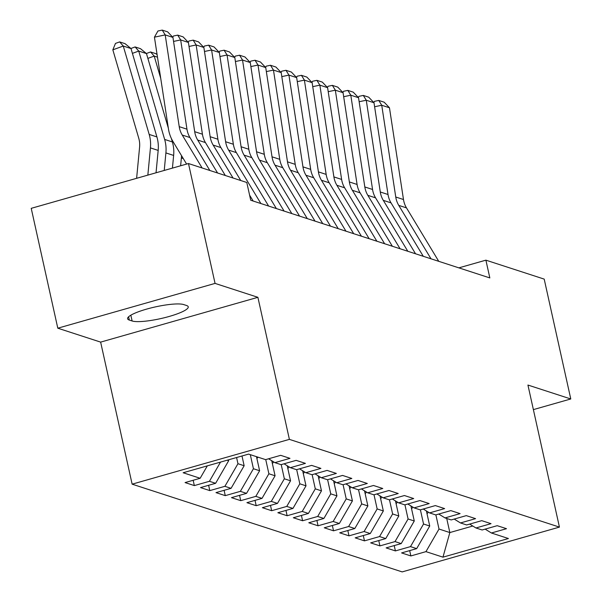 <?xml version="1.0" encoding="UTF-8"?>
<svg xmlns="http://www.w3.org/2000/svg" width="602" height="602" viewBox="0 0 602 602"><rect width="100%" height="100%" fill="white"/><g stroke="black" fill="none" stroke-linecap="round" stroke-linejoin="round"><path stroke-width="0.9" d="M132.131 484.166L402.166 571.9L559.431 527.104L289.389 439.37L132.131 484.166L100.639 342.117L257.897 297.313L215.057 283.399L57.8 328.195L100.639 342.117M57.8 328.195L31.221 208.337L188.479 163.541L215.057 283.399M446.722 518.472L449.844 532.559L442.967 557.166L508.419 538.519L491.405 532.996L506.5 528.691L497.214 525.681L482.127 529.978L475.941 527.969L491.029 523.672L481.75 520.655L466.663 524.952L460.477 522.942L475.565 518.646L466.287 515.628L451.199 519.925L445.013 517.916L460.101 513.619L450.815 510.609L435.728 514.906L429.542 512.896L444.63 508.592L435.351 505.582L420.264 509.879L414.078 507.87L429.166 503.573L419.887 500.555L404.8 504.852L398.614 502.843L413.702 498.546L404.424 495.529L389.328 499.826L383.143 497.816L398.231 493.52L388.952 490.51L373.865 494.806L367.679 492.797L382.767 488.493L373.488 485.483L358.401 489.78L352.215 487.771L367.303 483.474L358.024 480.456L342.937 484.753L336.744 482.744L351.831 478.447L342.553 475.429L327.465 479.734L321.28 477.717L336.367 473.42L327.089 470.41L312.002 474.707L305.816 472.698L320.904 468.394L311.625 465.384L296.538 469.68L290.345 467.671L305.44 463.374L296.154 460.357L281.066 464.654L274.881 462.645L289.968 458.348L280.69 455.33L265.602 459.635L248.588 454.104L183.136 472.751L200.15 478.274L185.062 482.578L194.341 485.588L209.428 481.291L215.614 483.301L200.526 487.597L209.805 490.615L224.892 486.318L231.078 488.327L215.99 492.624L225.276 495.642L240.364 491.345L246.549 493.354L231.461 497.651L240.74 500.661L255.827 496.364L262.013 498.373L246.925 502.678L256.204 505.688L271.291 501.391L277.477 503.4L262.389 507.697L271.668 510.714L286.763 506.417L292.948 508.427L277.861 512.723L287.139 515.741L302.227 511.437L308.412 513.453L293.325 517.75L302.603 520.76L317.69 516.463L323.876 518.472L308.788 522.777L318.067 525.787L333.154 521.49L339.347 523.499L324.26 527.796L333.538 530.813L348.626 526.517L354.811 528.526L339.724 532.823L349.002 535.84L364.09 531.536L370.275 533.553L355.188 537.849L364.466 540.859L379.553 536.563L385.747 538.572L370.651 542.869L379.937 545.886L395.025 541.589L401.21 543.598L386.123 547.895L395.401 550.913L410.489 546.616L416.674 548.625L401.587 552.922L410.865 555.939L409.684 550.612M442.967 557.166L425.953 551.635L410.865 555.939M188.479 163.541L246.79 182.481L250.725 200.24L489.832 277.921L485.897 260.162L458.874 267.86M426.397 510.955L429.738 526.02L423.552 524.011L420.407 509.834M416.674 548.625L429.738 526.02M410.489 546.616L423.552 524.011M491.405 532.996L485.129 529.12M410.933 505.928L414.274 521.001L408.088 518.992L404.943 504.815M401.21 543.598L414.274 521.001M395.025 541.589L408.088 518.992M475.941 527.969L469.665 524.094M395.469 500.902L398.81 515.974L392.624 513.965L389.479 499.788M385.747 538.572L398.81 515.974M379.553 536.563L392.624 513.965M460.477 522.942L454.201 519.074M379.997 495.882L383.339 510.947L377.153 508.938L374.015 494.761M370.275 533.553L383.339 510.947M364.09 531.536L377.153 508.938M445.013 517.916L438.738 514.048M364.534 490.856L367.875 505.928L361.689 503.912L358.544 489.735M354.811 528.526L367.875 505.928M348.626 526.517L361.689 503.912M429.542 512.896L423.266 509.021M349.07 485.829L352.411 500.902L346.225 498.892L343.08 484.715M339.347 523.499L352.411 500.902M333.154 521.49L346.225 498.892M414.078 507.87L407.802 504.002M333.598 480.802L336.939 495.875L330.754 493.866L327.616 479.689M323.876 518.472L336.939 495.875M317.69 516.463L330.754 493.866M398.614 502.843L392.338 498.975M318.134 475.783L321.476 490.848L315.29 488.839L312.145 474.662M308.412 513.453L321.476 490.848M302.227 511.437L315.29 488.839M383.143 497.816L376.867 493.949M302.671 470.756L306.012 485.829L299.826 483.812L296.681 469.635M292.948 508.427L306.012 485.829M286.763 506.417L299.826 483.812M367.679 492.797L361.403 488.922M287.207 465.73L290.548 480.802L284.355 478.793L281.217 464.616M277.477 503.4L290.548 480.802M271.291 501.391L284.355 478.793M352.215 487.771L345.939 483.903M271.735 460.703L275.076 475.776L268.891 473.766L265.745 459.589M262.013 498.373L275.076 475.776M255.827 496.364L268.891 473.766M336.744 482.744L330.468 478.876M256.49 456.67L259.612 470.749L253.427 468.74L250.304 454.661M246.549 493.354L259.612 470.749M240.364 491.345L253.427 468.74M321.28 477.717L315.004 473.849M241.989 455.985L244.149 465.73L237.956 463.713L236.586 457.52M231.078 488.327L244.149 465.73M224.892 486.318L237.956 463.713M305.816 472.698L299.54 468.823M228.489 459.83L228.677 460.703L227.157 460.206M215.614 483.301L228.677 460.703M209.428 481.291L220.52 462.103M290.345 467.671L284.076 463.803M200.15 478.274L207.329 465.858M274.881 462.645L268.605 458.777M533.38 409.616L570.779 398.968L544.2 279.11L485.897 260.162M257.897 297.313L289.389 439.37M570.779 398.968L527.931 385.047L559.431 527.104M435.878 514.861L439.016 529.038L449.844 532.559L472.788 526.02M425.953 551.635L439.016 529.038M183.73 304.582A29.626 5.538 167.5 0 0 150.914 307.961A29.626 5.538 167.5 0 0 127.609 318.736A29.626 5.538 167.5 0 0 129.332 320.076L132.116 320.979A29.626 5.538 167.5 0 0 164.933 317.6A29.626 5.538 167.5 0 0 188.238 306.817A29.626 5.538 167.5 0 0 186.515 305.485L183.73 304.582M194.341 485.588L193.159 480.268M209.805 490.615L208.623 485.295M225.276 495.642L224.094 490.314M240.74 500.661L239.558 495.341M256.204 505.688L255.022 500.367M271.668 510.714L270.494 505.394M287.139 515.741L285.958 510.413M302.603 520.76L301.421 515.44M318.067 525.787L316.893 520.467M333.538 530.813L332.357 525.493M349.002 535.84L347.821 530.512M364.466 540.859L363.292 535.539M379.937 545.886L378.756 540.566M395.401 550.913L394.22 545.593M202.114 167.966L182.233 135.036A23.147 21.664 108 0 1 179.223 126.661L165.204 34.908L154.436 37.166L168.455 128.918A34.713 32.5 -72 0 0 172.97 141.478L186.605 164.075M209.85 170.479L189.969 137.549A23.147 21.664 108 0 1 186.959 129.174L172.94 37.422L165.204 34.908L162.239 30.1L167.649 31.861L172.94 37.422M154.436 37.166L157.927 31.003L162.239 30.1M131.003 48.559L123.267 46.045L112.837 49.831L115.471 43.419L119.64 41.907L125.058 43.668L131.003 48.559L156.911 136.925A34.713 32.5 108 0 1 158.175 150.41L156.038 172.782M119.64 41.907L123.267 46.045L149.183 134.412A34.713 32.5 108 0 1 150.44 147.896L147.844 175.114M136.616 178.312L139.589 147.181A23.147 21.664 -72 0 0 138.746 138.197L112.837 49.831M217.578 172.992L197.697 140.063A23.147 21.664 108 0 1 194.694 131.688L180.675 39.935L173.549 41.425M225.314 175.506L205.432 142.576A23.147 21.664 108 0 1 202.422 134.201L188.403 42.449L180.675 39.935L177.703 35.127L183.121 36.88L188.403 42.449M172.729 37.204L173.399 36.03L177.703 35.127M233.049 178.019L213.168 145.082A23.147 21.664 108 0 1 210.158 136.714L196.139 44.962L189.02 46.452M240.777 180.532L220.896 147.595A23.147 21.664 108 0 1 217.894 139.228L203.875 47.475L196.139 44.962L193.174 40.146L198.585 41.907L203.875 47.475M253.156 201.03L249.589 195.123M188.193 42.23L188.862 41.049L193.174 40.146M130.92 48.491L135.111 46.933L140.522 48.694L146.467 53.586L168.349 128.196M171.359 138.475L172.383 141.952A34.713 32.5 108 0 1 173.639 155.429L172.428 168.108M146.467 53.586L138.738 51.072L164.647 139.438A34.713 32.5 108 0 1 165.904 152.923L164.233 170.441M135.111 46.933L138.738 51.072L132.41 53.367M181.518 155.64A34.713 32.5 108 0 1 181.375 157.942L180.63 165.776M157.491 57.167L154.202 56.099L160.734 78.365M146.384 53.518L150.575 51.96L154.202 56.099L147.881 58.386M150.575 51.96L155.986 53.721L157.107 54.639M260.892 203.536L228.632 150.109A23.147 21.664 108 0 1 225.622 141.741L211.603 49.989L204.484 51.479M268.62 206.05L236.368 152.622A23.147 21.664 108 0 1 233.358 144.254L219.339 52.502L211.603 49.989L208.638 45.173L214.049 46.933L219.339 52.502M203.664 47.257L204.326 46.076L208.638 45.173M276.356 208.563L244.096 155.135A23.147 21.664 108 0 1 241.093 146.76L227.067 55.008L219.948 56.505M284.091 211.076L251.832 157.649A23.147 21.664 108 0 1 248.822 149.273L234.803 57.521L227.067 55.008L224.102 50.199L229.52 51.96L234.803 57.521M219.128 52.276L219.798 51.102L224.102 50.199M256.888 458.483A12.266 11.483 -72 0 0 258.032 457.174M272.36 463.51A12.266 11.483 -72 0 0 273.699 461.915M291.82 213.59L259.567 160.162A23.147 21.664 108 0 1 256.557 151.787L242.538 60.034L235.412 61.524M299.555 216.103L267.296 162.675A23.147 21.664 108 0 1 264.293 154.3L250.266 62.548L242.538 60.034L239.566 55.226L244.984 56.979L250.266 62.548M234.592 57.303L235.262 56.129L239.566 55.226M287.824 468.537A12.266 11.483 -72 0 0 289.163 466.941M307.283 218.616L275.031 165.181A23.147 21.664 108 0 1 272.021 156.813L258.002 65.061L250.883 66.551M315.019 221.13L282.767 167.695A23.147 21.664 108 0 1 279.757 159.327L265.738 67.574L258.002 65.061L255.037 60.245L260.448 62.006L265.738 67.574M250.063 62.33L250.725 61.148L255.037 60.245M303.288 473.556A12.266 11.483 -72 0 0 304.635 471.968M322.755 223.635L290.495 170.208A23.147 21.664 108 0 1 287.493 161.84L273.466 70.088L266.347 71.578M330.483 226.149L298.231 172.721A23.147 21.664 108 0 1 295.221 164.354L281.202 72.601L273.466 70.088L270.501 65.272L275.912 67.033L281.202 72.601M265.527 67.356L266.197 66.175L270.501 65.272M318.759 478.582A12.266 11.483 -72 0 0 320.098 476.987M338.219 228.662L305.966 175.235A23.147 21.664 108 0 1 302.957 166.859L288.937 75.107L281.811 76.604M345.954 231.176L313.695 177.748A23.147 21.664 108 0 1 310.692 169.373L296.666 77.62L288.937 75.107L285.965 70.299L291.383 72.059L296.666 77.62M280.991 72.375L281.661 71.202L285.965 70.299M334.223 483.609A12.266 11.483 -72 0 0 335.562 482.014M353.683 233.689L321.43 180.261A23.147 21.664 108 0 1 318.42 171.886L304.401 80.134L297.283 81.624M361.418 236.202L329.166 182.775A23.147 21.664 108 0 1 326.156 174.399L312.137 82.647L304.401 80.134L301.436 75.325L306.847 77.079L312.137 82.647M296.462 77.402L297.125 76.228L301.436 75.325M349.687 488.628A12.266 11.483 -72 0 0 351.026 487.041M369.154 238.716L336.894 185.281A23.147 21.664 108 0 1 333.892 176.913L319.865 85.16L312.747 86.65M376.882 241.229L344.63 187.794A23.147 21.664 108 0 1 341.62 179.426L327.601 87.674L319.865 85.16L316.9 80.344L322.311 82.105L327.601 87.674M311.926 82.429L312.596 81.247L316.9 80.344M365.158 493.655A12.266 11.483 -72 0 0 366.498 492.067M384.618 243.735L352.366 190.307A23.147 21.664 108 0 1 349.356 181.939L335.337 90.187L328.21 91.677M392.353 246.248L360.094 192.821A23.147 21.664 108 0 1 357.084 184.453L343.065 92.693L335.337 90.187L332.364 85.371L337.782 87.132L343.065 92.693M327.39 87.456L328.06 86.274L332.364 85.371M380.622 498.682A12.266 11.483 -72 0 0 381.961 497.086M400.082 248.761L367.83 195.334A23.147 21.664 108 0 1 364.82 186.959L350.8 95.206L343.682 96.704M407.817 251.275L375.565 197.847A23.147 21.664 108 0 1 372.555 189.472L358.536 97.72L350.8 95.206L347.836 90.398L353.246 92.159L358.536 97.72M342.862 92.475L343.524 91.301L347.836 90.398M396.086 503.708A12.266 11.483 -72 0 0 397.425 502.113M415.553 253.788L383.293 200.361A23.147 21.664 108 0 1 380.283 191.985L366.264 100.233L359.146 101.723M423.281 256.301L391.029 202.866A23.147 21.664 108 0 1 388.019 194.499L374 102.746L366.264 100.233L363.299 95.425L368.71 97.178L374 102.746M358.325 97.501L358.988 96.328L363.299 95.425M411.557 508.728A12.266 11.483 -72 0 0 412.897 507.14M431.017 258.815L398.757 205.38A23.147 21.664 108 0 1 395.755 197.012L381.736 105.26L374.61 106.75M438.753 261.328L406.493 207.893A23.147 21.664 108 0 1 403.483 199.525L389.464 107.773L381.736 105.26L378.763 100.444L384.181 102.205L389.464 107.773M373.789 102.528L374.459 101.347L378.763 100.444M427.021 513.754A12.266 11.483 -72 0 0 428.361 512.167M128.602 316.802L129.332 320.076M130.83 315.207L132.116 320.979M182.233 135.036L189.969 137.549M179.223 126.661L186.959 129.174M156.911 136.925L149.183 134.412M158.175 150.41L150.44 147.896M197.697 140.063L205.432 142.576M194.694 131.688L202.422 134.201M213.168 145.082L220.896 147.595M210.158 136.714L217.894 139.228M172.383 141.952L164.647 139.438M173.639 155.429L165.904 152.923M183.286 158.567L181.375 157.942M228.632 150.109L236.368 152.622M225.622 141.741L233.358 144.254M244.096 155.135L251.832 157.649M241.093 146.76L248.822 149.273M259.567 160.162L267.296 162.675M256.557 151.787L264.293 154.3M275.031 165.181L282.767 167.695M272.021 156.813L279.757 159.327M290.495 170.208L298.231 172.721M287.493 161.84L295.221 164.354M305.966 175.235L313.695 177.748M302.957 166.859L310.692 169.373M321.43 180.261L329.166 182.775M318.42 171.886L326.156 174.399M336.894 185.281L344.63 187.794M333.892 176.913L341.62 179.426M352.366 190.307L360.094 192.821M349.356 181.939L357.084 184.453M367.83 195.334L375.565 197.847M364.82 186.959L372.555 189.472M383.293 200.361L391.029 202.866M380.283 191.985L388.019 194.499M398.757 205.38L406.493 207.893M395.755 197.012L403.483 199.525"/></g></svg>
